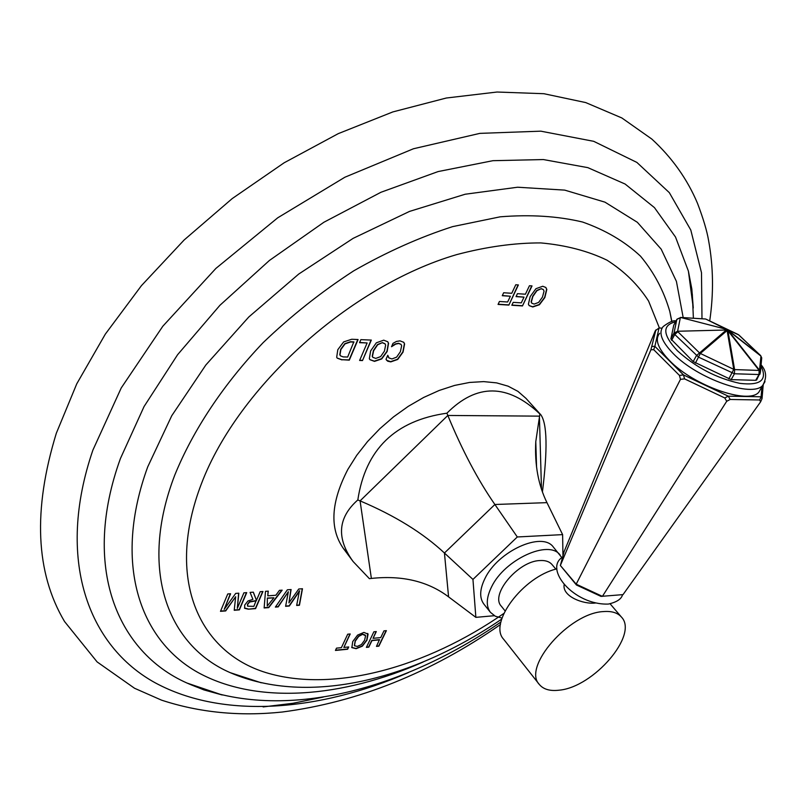 <?xml version="1.0" encoding="UTF-8"?>
<svg xmlns="http://www.w3.org/2000/svg" width="806" height="806" viewBox="0 0 806 806"><rect width="100%" height="100%" fill="white"/><g stroke="black" fill="none" stroke-linecap="round" stroke-linejoin="round"><path stroke-width="1.21" d="M500.476 624.529C430.928 672.919 358.156 702.086 282.181 712.03C239.563 716.514 199.334 712.554 161.502 700.132L134.552 688.264L97.113 661.917L64.54 621.517C35.565 572.663 32.824 509.906 56.319 433.255L76.761 383.827L105.324 334.127L141.413 285.677L184.131 239.997L232.199 198.598L284.135 162.792L338.258 133.645L392.865 111.913L446.302 98.02L497.06 92.025L543.869 93.708L585.71 102.574L621.849 117.958L651.812 139.055C672.033 157.633 687.266 179.063 697.502 203.324C703.275 218.537 706.973 230.929 708.585 240.49C713.381 266.665 713.763 293.485 709.713 320.939M263.139 706.933L293.031 703.275L323.246 697.059M379.626 639.863L371.969 640.589L368.816 647.147L366.387 647.389L373.863 631.803L376.301 631.572L373.067 638.322L380.724 637.596L383.968 630.866L386.386 630.645L378.88 646.16L376.473 646.392L379.465 639.642L371.808 640.377L368.664 646.926L366.508 647.147M363.899 632.408L357.572 635.108L352.726 641.576L351.859 647.621L356.151 648.699L362.347 646.16L366.932 640.216L368.09 634.131L363.899 632.408M343.87 647.43L348.706 646.956L347.628 649.243L335.437 650.442L336.505 648.145L341.381 647.671L347.708 634.201L350.207 633.969L343.87 647.43L349.935 634M299.651 590.949L289.324 606.021L285.606 606.313L288.357 591.745L278.221 606.878L275.37 607.099L287.359 589.801L291.107 589.539L288.941 602.848L298.764 589.005L302.472 588.743L299.439 605.246L296.648 605.457L299.489 590.727L289.163 605.8L285.656 606.072M267.773 595.836L275.823 595.261L279.47 590.345L282.16 590.163L268.741 607.613L264.136 607.966L265.486 591.322L268.277 591.13L267.773 595.836L268.096 591.141M248.319 609.185L244.702 608.328L244.681 605.105L247.905 601.004L252.913 599.352L250.092 592.4L253.336 592.168L256.459 600.349L260.177 591.695L262.958 591.503L255.583 608.621L248.319 609.185L255.421 608.389L262.696 591.523M243.896 592.833L237.317 608.359L238.818 593.186L235.705 593.407L224.199 609.356L230.597 593.76L227.745 593.962L220.481 611.331L225.71 610.928L235.664 596.732L234.224 610.273L239.392 609.87L246.717 592.632L243.896 592.833M392.996 343.366L391.525 346.721L395.665 344.122L398.738 343.487L401.056 344.424L401.66 345.734L400.37 351.728L396.602 357.149L391.928 358.952L388.976 357.935L387.767 355.285L386.003 359.285L387.636 361.179L390.769 361.884L397.731 359.456L403.05 352.101L404.602 343.94L403.776 342.328L400.038 340.857L396.431 341.442L392.996 343.366M383.727 340.172L376.342 342.802L370.639 350.912L369.339 358.68L369.934 359.698L374.508 361.37L381.732 358.932L387.132 351.517L388.573 343.285L387.757 341.764L383.727 340.172M371.324 340.082L360.856 339.648L359.557 342.671L367.133 342.973L359.607 360.473L362.499 360.564L371.324 340.082M341.986 359.909L337.22 358.156L336.686 357.27L337.805 349.703L343.658 341.905L351.728 339.266L358.086 339.528L349.3 360.141L341.804 359.688L349.119 359.919L357.814 339.517M542.75 286.261L535.95 288.689L530.187 296.568L528.404 304.194L529.189 305.645L532.796 306.975L539.436 304.728L544.866 297.535L546.811 289.445L545.853 287.48L542.75 286.261M522.479 305.927L511.82 305.273L513.2 302.351L521.291 302.855L524.011 297.142L516.031 296.618L517.432 293.676L525.411 294.21L529.451 285.727L532.02 285.918L522.479 305.927L531.728 285.888M508.868 305.091L498.068 304.426L499.448 301.484L507.639 301.998L510.359 296.245L502.269 295.711L503.659 292.749L511.75 293.293L515.769 284.75L518.379 284.941L508.868 305.091L518.097 284.911M542.428 491.922C547.687 449.627 547.183 423.946 540.917 414.889L525.945 398.335L517.946 391.373L508.112 386.175L496.617 382.88L483.691 381.611L469.606 382.447L454.665 385.409L439.22 390.447L423.644 397.469L408.32 406.315L393.62 416.803L379.908 428.651L367.526 441.577L356.766 455.259L347.89 469.354C330.923 502.067 329.402 528.404 343.316 548.372L347.99 553.692M535.527 452.055L536.03 449.909M373.067 638.322L376.029 631.602M376.583 646.15L378.719 645.938L386.104 630.675M351.708 647.399L355.99 648.477L362.186 645.938L366.78 640.004L367.697 633.435M354.398 645.616L355.144 640.901L358.549 636.176L362.771 634.231L365.239 635.068M362.922 634.453L365.592 635.753L364.594 640.236L361.37 644.598L357.229 646.422L354.469 645.737L355.305 641.123L358.71 636.397L362.771 634.231M335.548 650.19L347.467 649.021L348.434 646.986M288.941 602.848L290.906 589.549M275.551 606.847L278.06 606.656L288.357 591.745M296.699 605.215L299.278 605.014L302.27 588.753M264.156 607.724L268.579 607.381L281.808 590.183M267.36 598.042L273.899 597.81L267.27 606.011L267.36 598.042L267.27 606.011M267.521 598.274L273.899 597.81M256.459 600.349L253.265 592.178M244.48 608.016L248.167 608.953M247.533 605.971L247.492 604.238L249.447 601.79L256.096 600.601L253.88 606.344L247.694 606.203L247.654 604.47L249.608 602.022L256.258 600.833M237.317 608.359L238.636 593.196M224.199 609.356L230.335 593.78M220.592 611.079L225.549 610.696L235.664 596.732M234.254 610.021L239.231 609.638L246.445 592.652M386.537 360.252L390.588 361.662L397.539 359.244L402.859 351.89L404.411 343.719L403.685 342.218M388.542 357.461L387.636 355.567M391.746 346.197L395.484 343.9L398.547 343.265L400.955 344.313M369.843 359.587L374.327 361.148L381.54 358.71L386.951 351.305L388.381 343.074L387.666 341.653M372.755 357.219L372.231 356.292L373.44 350.519L377.46 344.565L382.387 342.61L384.946 343.719M382.568 342.832L385.046 343.83L385.641 345.099L384.422 351.134L380.613 356.605L375.798 358.408L372.846 357.34L372.412 356.514L373.631 350.741L377.651 344.787L382.387 342.61M362.499 360.564L371.042 340.072M359.698 360.262L362.307 360.342M359.647 342.459L367.133 342.973M337.13 358.045L341.804 359.688M340.354 355.718L339.789 354.711L340.696 349.3L344.837 343.668L350.398 341.744L353.824 341.875L347.658 357.048L343.165 356.897L340.444 355.829L339.971 354.942L340.878 349.522L345.018 343.89L350.58 341.966L354.015 342.097M529.089 305.534L532.595 306.764L539.244 304.527L544.665 297.333L546.619 289.243L545.753 287.379M531.759 303.116L531.124 301.928L532.675 296.255L536.746 290.472L541.3 288.659L543.294 289.515M541.501 288.86L543.395 289.616L544.05 291.168L542.468 297.102L538.63 302.411L534.177 304.084L531.859 303.227L531.315 302.129L532.877 296.467L536.947 290.674L541.3 288.659M516.122 296.427L524.011 297.142M511.911 305.081L522.278 305.716M502.36 295.52L510.359 296.245M498.158 304.235L508.667 304.88M540.917 414.889L539.889 413.982C507.679 383.545 476.689 383.283 446.907 413.196C395.121 420.49 365.43 449.405 357.824 499.942C337.785 517.694 336.213 538.217 353.119 561.53L369.39 578.668L371.375 578.426C402.204 575.152 427.946 581.297 448.579 596.863L475.862 617.356L494.34 615.703M517.301 536.967L494.884 504.496L444.438 553.017L472.951 579.423L517.301 536.967L562.618 534.62L546.962 502.642C538.317 485.061 534.59 464.73 535.778 441.668L539.889 413.982M448.579 596.863L444.438 553.017C423.039 533.018 394.92 515.639 360.08 500.879L357.824 499.942M546.962 502.642L494.884 504.496C477.938 480.084 462.251 450.403 447.824 415.463L446.907 413.196M472.951 579.423L475.862 617.356M562.951 555.959L562.618 534.62M560.15 555.072C549.037 539.204 504.586 559.424 491.579 586.859C486.27 597.679 485.887 606.172 490.441 612.348L483.882 604.097C479.318 597.891 479.661 589.377 484.92 578.577C497.806 551.163 542.136 531.114 553.329 547.042L561.863 557.631M490.441 612.348L495.307 616.227L502.017 618.071M505.07 610.888L501.292 606.172C489.897 594.546 518.379 560.835 540.161 560.533C545.491 560.251 549.43 561.581 551.989 564.522L555.878 569.147M610.112 603.815L621.416 617.043C638.866 634.675 593.559 687.226 559.193 690.178C550.055 691.286 543.435 689.382 539.335 684.475L503.659 639.279C488.235 623.32 522.953 576.663 556.916 568.855M621.416 617.043C617.628 612.731 611.623 610.918 603.402 611.583C569.197 613.003 522.107 667.207 539.335 684.475M595.463 603.019C583.524 604.53 561.772 596.39 564.19 584.421M600.974 596.39L576.451 585.005L560.361 565.469L650.916 349.764L653.716 349.683L679.438 375.405L680.466 379.354L684.546 378.88L724.796 397.963L726.71 401.277L730.196 399.474L759.685 399.978L760.612 401.831L623.028 594.616L600.974 596.39M726.71 401.277L602.404 596.359L576.189 584.179L576.451 585.005M662.028 328.133L659.046 327.971L655.328 330.722L564.14 551.556L560.361 565.469L576.189 584.179L680.466 379.354M659.046 327.971L654.865 346.348L683.518 374.941L728.281 396.169L761.096 396.794L762.033 398.638L760.612 401.831M762.033 398.638L763.211 384.905M759.685 399.978L761.096 396.794L761.982 386.689M761.217 388.018L758.809 392.22C748.421 404.914 693.543 385.731 669.494 360.544C657.877 348.464 654.583 339.397 659.63 333.352M655.893 329.906L650.916 349.764M653.716 349.683L654.865 346.348L652.074 346.439M684.546 378.88L683.518 374.941L679.438 375.405M730.196 399.474L728.281 396.169L724.796 397.963M673.735 325.251L676.828 319.448L674.007 333.059L677.866 331.75L674.763 334.47L698.651 357.199L734.447 373.762L758.99 374.528L759.877 374.306L760.421 372.13L759.151 370.428L758.99 374.528L755.696 380.321L731.153 379.626L693.18 361.592L670.874 338.943L673.735 325.251L676.828 319.448L680.355 317.665L677.604 331.256L674.007 333.059L674.763 334.47L671.62 340.354M756.723 379.828L755.696 380.321M731.153 379.626L734.447 373.762L734.598 369.591L759.151 370.428L727.939 330.772L734.598 369.591L733.772 369.36L727.123 330.531L700.333 353.461L699.548 352.937L726.347 330.007L677.604 331.256L726.347 330.007L726.438 329.342L706.106 319.216L738.86 334.974L727.254 329.583L727.939 330.772L726.347 330.007L727.939 330.772L728.03 330.097L760.532 355.496L739.092 335.195M761.62 359.023L760.824 355.99L728.322 330.591L759.514 370.226L760.965 356.151M695.417 363.113L700.333 353.461L733.772 369.36L728.795 378.961M677.866 331.75L699.548 352.937L696.404 355.678L693.18 361.592M676.99 319.166L680.748 317.493L726.438 329.342L680.748 317.493L705.31 318.985L680.526 317.433M408.37 672.607C319.136 711.325 223.554 719.587 155.427 682.934C88.106 646.15 55.554 559.173 92.892 450.121L121.232 387.948L162.822 326.229L215.917 268.398L277.748 217.791L344.867 177.229L413.478 148.747L479.872 133.373L540.796 131.166L593.71 141.322L636.881 162.419L669.333 192.654L690.802 230.053L701.492 272.68L701.986 318.733M693.271 307.932L688.395 271.098L675.529 237.055L654.442 207.605L625.113 184.04L587.856 167.648L543.395 159.558L492.919 160.686L438.081 171.577L380.946 192.271L323.871 222.265L269.385 260.489L219.907 305.313L177.572 354.741L144.052 406.556L120.437 458.513C81.315 566.537 116.83 651.923 186.972 683.035L222.164 694.963M423.15 662.008C342.59 697.704 256.963 705.139 197.601 672.275C138.894 639.299 113.011 562.004 147.74 466.825L171.738 415.745L205.852 364.987L248.802 316.98L298.704 274.07L353.159 238.344L409.539 211.404L465.163 194.236L517.573 187.224L564.704 190.115L604.963 202.155L637.324 222.275L661.182 249.155L676.415 281.385L683.186 317.594M671.811 321.614L669.816 311.509C663.842 290.875 654.069 272.438 640.518 256.177C624.791 241.488 605.477 230.103 582.587 222.033C557.802 216.129 530.328 214.396 500.173 216.824L452.65 226.617C419.644 237.246 386.658 252.006 353.683 270.866C321.342 291.863 291.168 315.781 263.159 342.631C223.373 384.381 193.067 430.152 174.791 475.056C138.37 569.741 167.809 645.687 230.214 672.657L261.194 682.773M503.831 613.447C426.354 667.267 333.634 693.331 265.849 672.567C198.578 651.893 164.898 578.255 201.621 483.227C238.415 386.668 350.419 285.646 456.71 254.605C486.451 246.757 514.49 242.868 540.826 242.918C565.772 245.175 587.826 250.928 606.989 260.177C624.277 271.179 638.13 284.8 648.568 301.021L659.399 327.992M541.481 489.161L539.405 416.138L447.824 415.463L360.08 500.879L371.375 578.426M765.005 381.611L762.698 385.439C752.361 398.023 697.392 378.729 673.232 353.592C661.555 341.522 658.23 332.495 663.247 326.501C669.312 321.967 673.564 320.123 676.012 320.969M760.985 365.904C767.725 379.999 760.663 385.812 739.777 383.354C716.463 378.175 695.649 367.294 677.342 350.701C662.582 334.772 661.988 325.14 675.569 321.806M674.007 333.059L670.874 338.943M738.095 334.47L706.106 319.216M222.224 694.984L203.868 689.886L186.972 683.035C278.604 723.617 401.197 690.943 500.929 621.98M693.392 318.219L692.324 294.361L688.395 271.098L691.83 289.011L693.271 307.993M261.265 682.793L230.214 672.657C309.071 706.63 414.415 678.733 501.685 619.109M671.751 321.634L669.816 311.509L671.892 321.594M343.316 548.372L353.119 561.53M535.778 441.668L536.574 467.258M564.15 585.206L564.422 584.693M622.554 594.657C621.517 599.009 616.781 602.153 608.359 604.067C574.154 605.366 543.375 568.955 562.659 557.027M758.809 392.22L762.698 385.439C767.04 377.812 766.506 370.941 761.086 364.826M738.336 334.591L760.652 355.597L761.72 357.864L760.421 372.13L756.572 380.089M705.915 319.136L705.048 318.914"/></g></svg>
